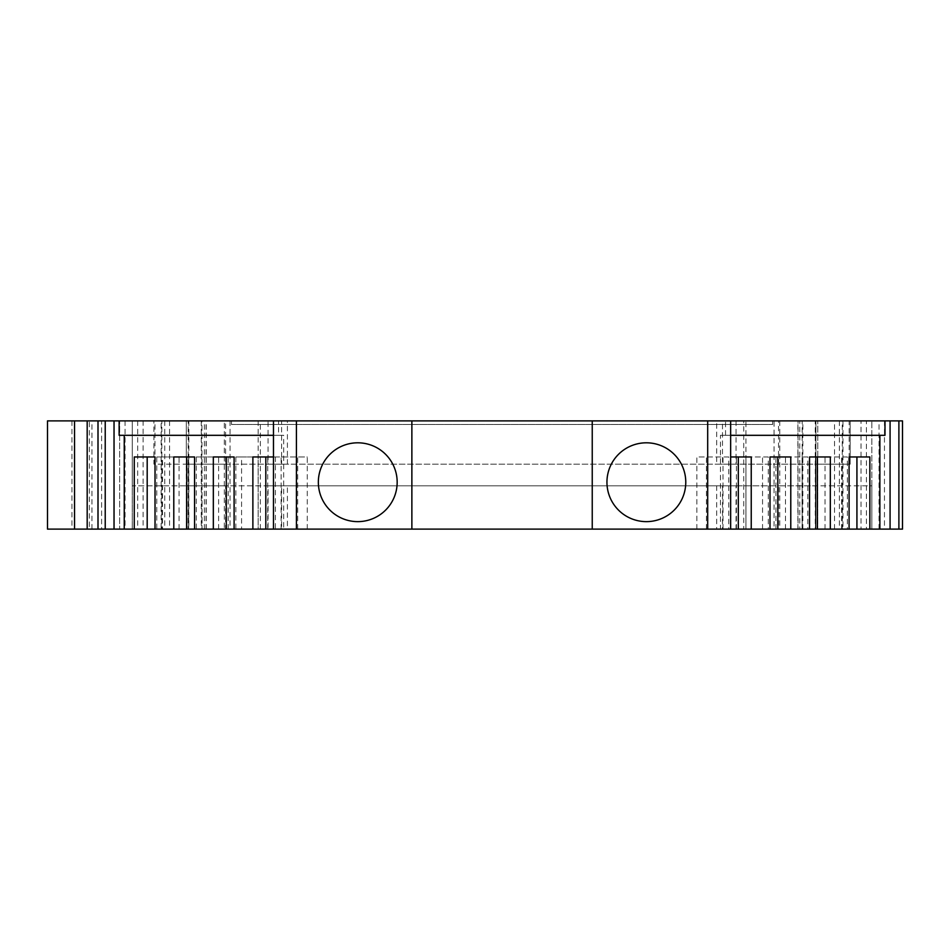 <?xml version="1.0" encoding="UTF-8"?>
<svg xmlns="http://www.w3.org/2000/svg" width="950" height="950" viewBox="0 0 950 950"><rect width="100%" height="100%" fill="white"/><g stroke="black" fill="none" stroke-linecap="round" stroke-linejoin="round"><path stroke-width="0.71" stroke-dasharray="4.75 3.56" d="M849.158 529.114L898.89 529.114L898.89 420.886L849.158 420.886L871.839 420.886L871.839 529.114L849.158 529.114L849.158 420.886M357.758 442.807A39.413 39.413 0 0 0 318.345 482.22A39.413 39.413 0 0 0 357.758 521.633A39.413 39.413 0 0 0 397.171 482.22A39.413 39.413 0 0 0 357.758 442.807M646.356 442.807A39.413 39.413 0 0 0 606.943 482.22A39.413 39.413 0 0 0 646.356 521.633A39.413 39.413 0 0 0 685.769 482.22A39.413 39.413 0 0 0 646.356 442.807M722.499 464.182L716.704 464.182L716.704 420.886L722.499 420.886L722.499 464.182L268.066 464.182L268.066 420.886L287.411 420.886L153.924 420.886L850.191 420.886L799.758 420.886L802.168 420.886L802.168 529.114L842.27 529.114L842.27 420.886L802.168 420.886M143.106 420.886L161.844 420.886L161.844 529.114L143.106 529.114L143.106 420.886L119.653 420.886L779.784 420.886L745.94 420.886L745.94 529.114L770.011 529.114L736.393 529.114L745.952 529.114L743.755 529.114L743.755 420.886L815.919 420.886L797.881 420.886L815.266 420.886L815.266 529.114L798.071 529.114L798.071 420.886M743.755 529.114L774.048 529.114L774.048 420.886M161.144 420.886L125.067 420.886L161.144 420.886L161.144 529.114L125.067 529.114L161.144 529.114M125.067 420.886L125.067 529.114M842.971 529.114L879.047 529.114L842.971 529.114L842.971 420.886L879.047 420.886L842.971 420.886M879.047 529.114L879.047 420.886M287.411 485.818L281.616 485.818L281.616 529.114L287.411 529.114L287.411 485.818L225.589 485.818L225.589 529.114L287.411 529.114M802.168 529.114L799.758 529.114L799.758 420.886M799.758 529.114L817.796 529.114L817.796 420.886L716.704 420.886M774.048 529.114L815.919 529.114L815.919 420.886L815.919 529.114L798.071 529.114M797.881 529.114L797.881 420.886M91.948 529.114L91.948 420.886L101.614 420.886L101.614 529.114L87.186 529.114L98.004 529.114L98.004 420.886L161.844 420.886M91.948 420.886L98.004 420.886M162.498 529.114L188.646 529.114L162.498 529.114L162.498 456.962L188.646 456.962L156.762 456.962L156.762 529.114M105.224 529.114L871.839 529.114L871.839 485.818L132.276 485.818L132.276 529.114L132.276 420.886L105.224 420.886L105.224 529.114L204.357 529.114L201.946 529.114L201.946 420.886M849.086 529.114L815.468 529.114L849.086 529.114M809.543 529.114L775.924 529.114L809.543 529.114M720.444 529.114L696.849 529.114L730.467 529.114L720.444 529.114L720.444 435.314L725.551 435.314L725.551 420.886L730.645 420.886L725.551 420.886M307.266 529.114L307.266 456.962L273.469 456.962L273.647 529.114L307.266 529.114L273.469 529.114L283.67 529.114L283.67 435.314L119.13 435.314M273.647 529.114L283.67 529.114M241.573 529.114L267.722 529.114L241.573 529.114L241.573 456.962L267.722 456.962L235.838 456.962L235.838 529.114M202.041 529.114L228.19 529.114L202.041 529.114L202.041 456.962L228.19 456.962L196.294 456.962L196.294 529.114M228.19 529.114L228.19 456.962M267.722 529.114L267.722 456.962M275.381 456.962L275.381 529.114M411.872 529.114L411.872 420.886M592.242 529.114L592.242 420.886M696.849 529.114L696.849 456.962L728.733 456.962L728.733 529.114M736.393 529.114L736.393 456.962L768.277 456.962L768.277 529.114M775.924 529.114L775.924 456.962L807.821 456.962L807.821 529.114M815.468 529.114L815.468 456.962L847.352 456.962L847.352 529.114M188.646 529.114L188.646 456.962M196.294 456.962L202.041 456.962M173.791 456.962L186.734 456.962L186.734 529.114M218.619 529.114L218.619 456.962M235.838 456.962L241.573 456.962M213.334 456.962L226.278 456.962L226.278 529.114M188.848 420.886L188.848 529.114L206.233 529.114L188.195 529.114L188.195 420.886L188.195 529.114L260.359 529.114L258.174 529.114L258.163 456.962M252.878 456.962L265.81 456.962L265.81 529.114M273.647 456.962L307.266 456.962M297.694 529.114L297.694 456.962M722.499 420.886L268.066 420.886M716.704 464.182L817.796 464.182L817.796 420.886L871.839 420.886L871.839 529.114L817.796 529.114L817.796 485.818L871.839 485.818L871.839 529.114L778.525 529.114L778.525 485.818L817.796 485.818M842.27 420.886L861.009 420.886L861.009 529.114L898.89 529.114M898.89 420.886L861.009 420.886M902.5 529.114L866.424 529.114L866.424 420.886L902.5 420.886M866.424 420.886L815.266 420.886M745.94 420.886L743.755 420.886M137.691 420.886L137.691 529.114L119.653 529.114L119.653 420.886L89.371 420.886L89.371 529.114L143.106 529.114M47.5 420.886L89.371 420.886M119.653 420.886L101.614 420.886L101.614 529.114L119.653 529.114L119.653 420.886M817.796 464.182L850.191 464.182L850.191 420.886L850.191 464.182L153.924 464.182L153.924 420.886L153.924 464.182L186.319 464.182L186.319 420.886L186.319 529.114L186.319 485.818L132.276 485.818L132.276 420.886L105.224 420.886M278.564 420.886L273.469 420.886L278.564 420.886L278.564 435.314L283.67 435.314M751.236 456.962L738.304 456.962L738.304 529.114M728.733 456.962L696.849 456.962M706.42 529.114L706.42 456.962M790.78 456.962L777.836 456.962L777.836 529.114M768.277 456.962L736.393 456.962M779.784 420.886L779.784 529.114L745.94 529.114L745.952 456.962M830.324 456.962L817.38 456.962L817.38 529.114M807.821 456.962L775.924 456.962M785.496 529.114L785.496 456.962M869.856 456.962L856.924 456.962L856.924 529.114M847.352 456.962L815.468 456.962M825.039 529.114L825.039 456.962M186.319 485.818L225.589 485.818M268.066 485.818L736.036 485.818L736.036 529.114L268.066 529.114L268.066 485.818L281.616 485.818M736.036 485.818L778.525 485.818M156.762 456.962L162.498 456.962M134.259 456.962L147.191 456.962L147.191 529.114M179.075 529.114L179.075 456.962M281.117 529.114L281.117 456.962M772.623 420.886L772.623 424.496L231.491 424.496L231.491 420.886L231.491 424.496L772.623 424.496L772.623 420.886M186.319 464.182L225.589 464.182L225.589 420.886M225.589 464.182L287.411 464.182L281.616 464.182L281.616 420.886M736.036 420.886L736.036 464.182M778.525 464.182L778.525 420.886M725.551 435.314L730.645 435.314M779.784 529.114L224.331 529.114L224.331 420.886M258.174 420.886L258.174 529.114L224.331 529.114M71.951 420.886L71.951 529.114L47.5 529.114M161.844 529.114L201.946 529.114M225.589 529.114L98.004 529.114M278.564 435.314L273.469 435.314M720.444 435.314L884.984 435.314M730.467 456.962L730.467 529.114M722.998 529.114L722.998 456.962M762.541 529.114L762.541 456.962M802.073 529.114L802.073 456.962M841.617 529.114L841.617 456.962M722.499 485.818L722.499 529.114L716.704 529.114L778.525 529.114M268.066 464.182L281.616 464.182M722.499 529.114L736.036 529.114M268.066 529.114L281.616 529.114M71.951 529.114L89.371 529.114M137.691 529.114L188.848 529.114M815.266 529.114L866.424 529.114M861.009 529.114L842.27 529.114M839.373 420.886L839.373 529.114M834.539 529.114L834.539 420.886M169.575 420.886L169.575 529.114M164.742 420.886L164.742 529.114M230.054 420.886L230.054 529.114M206.043 529.114L206.043 420.886M884.462 420.886L884.462 529.114M802.845 529.114L802.845 420.886M201.269 420.886L201.269 529.114M154.957 529.114L154.957 420.886M287.411 464.182L287.411 420.886M260.359 529.114L260.359 420.886M204.357 529.114L204.357 420.886M716.704 485.818L716.704 529.114M206.233 529.114L206.233 420.886"/><path stroke-width="1.43" d="M357.758 442.807A39.413 39.413 0 0 0 318.345 482.22A39.413 39.413 0 0 0 357.758 521.633A39.413 39.413 0 0 0 397.171 482.22A39.413 39.413 0 0 0 357.758 442.807M646.356 442.807A39.413 39.413 0 0 0 606.943 482.22A39.413 39.413 0 0 0 646.356 521.633A39.413 39.413 0 0 0 685.769 482.22A39.413 39.413 0 0 0 646.356 442.807M87.186 529.114L87.186 420.886L47.5 420.886L47.5 529.114L105.224 529.114L105.224 420.886L87.186 420.886M124.236 435.314L124.236 529.114L273.469 529.114L273.469 420.886L296.424 420.886L296.424 529.114L273.469 529.114M124.236 529.114L105.224 529.114M879.878 435.314L879.878 529.114L898.89 529.114L898.89 420.886L707.691 420.886L707.691 529.114L296.424 529.114M879.878 529.114L707.691 529.114M296.424 420.886L411.872 420.886L411.872 529.114M592.242 529.114L592.242 420.886L411.872 420.886M592.242 420.886L707.691 420.886M730.645 529.114L730.645 420.886M173.791 529.114L173.791 456.962L194.572 456.962L186.734 456.962L186.734 529.114M213.334 529.114L213.334 456.962L234.104 456.962L226.278 456.962L226.278 529.114M252.878 529.114L252.878 456.962L273.469 456.962L265.81 456.962L265.81 529.114M902.5 420.886L902.5 529.114L902.5 420.886L898.89 420.886M273.469 420.886L105.224 420.886M751.236 529.114L751.236 456.962L730.645 456.962L738.304 456.962L738.304 529.114M790.78 529.114L790.78 456.962L770.011 456.962L777.836 456.962L777.836 529.114M830.324 529.114L830.324 456.962L809.543 456.962L817.38 456.962L817.38 529.114M869.856 529.114L869.856 456.962L849.086 456.962L856.924 456.962L856.924 529.114M890.079 420.886L890.079 529.114M114.036 420.886L114.036 529.114M134.259 529.114L134.259 456.962L155.028 456.962L147.191 456.962L147.191 529.114M730.645 435.314L884.984 435.314L884.984 420.886M74.551 420.886L74.551 529.114M273.469 435.314L119.13 435.314L119.13 420.886M155.028 456.962L155.028 529.114M194.572 456.962L194.572 529.114M234.104 456.962L234.104 529.114M770.011 456.962L770.011 529.114M809.543 456.962L809.543 529.114M849.086 456.962L849.086 529.114M902.5 529.114L898.89 529.114M98.004 420.886L98.004 529.114"/></g></svg>
